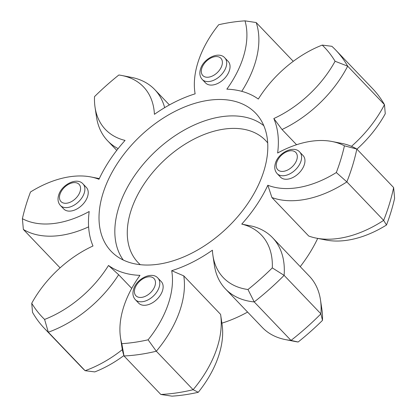 <?xml version="1.0" encoding="UTF-8"?>
<svg xmlns="http://www.w3.org/2000/svg" width="417" height="417" viewBox="0 0 417 417"><rect width="100%" height="100%" fill="white"/><g stroke="black" fill="none" stroke-linecap="round" stroke-linejoin="round"><path stroke-width="0.63" d="M393.632 187.551L394.607 198.304A195.198 123.369 136.3 0 1 391.099 211.581A195.198 123.369 136.3 0 1 386.491 225.018L383.656 220.374A201.442 127.315 -43.7 0 0 389.447 203.84A201.442 127.315 -43.7 0 0 393.632 187.551L356.832 149.062A201.442 127.315 136.3 0 1 346.861 181.885A96.504 60.991 136.3 0 1 271.92 197.543L267.844 185.237A112.434 71.062 136.3 0 1 241.751 224.106L252.624 226.29A96.504 60.991 136.3 0 1 272.577 237.716A96.504 60.991 136.3 0 1 284.113 275.361A201.442 127.315 136.3 0 1 254.219 301.929A96.504 60.991 136.3 0 1 225.493 288.96A96.504 60.991 136.3 0 1 214.369 265.186L212.915 255.412A90.26 57.046 -43.7 0 0 247.974 289.523A195.198 123.369 -43.7 0 0 272.301 267.896A90.26 57.046 -43.7 0 0 241.751 224.106M296.57 144.725L282.022 129.515L273.828 118.537A90.26 57.046 -43.7 0 0 335.086 61.252A195.198 123.369 -43.7 0 0 322.232 45.093A90.26 57.046 -43.7 0 0 258.321 99.048A112.434 71.062 136.3 0 0 226.843 89.165A90.26 57.046 -43.7 0 0 245.008 20.85A195.198 123.369 -43.7 0 0 218.716 24.718A90.26 57.046 -43.7 0 0 197.731 63.134A90.26 57.046 -43.7 0 0 194.921 92.564A90.26 57.046 -43.7 0 0 195.13 93.83A112.434 71.062 136.3 0 0 154.42 114.326A90.26 57.046 -43.7 0 0 121.759 75.482A90.26 57.046 -43.7 0 0 118.85 74.997A195.198 123.369 -43.7 0 0 94.518 96.624A90.26 57.046 -43.7 0 0 95.045 107.247A90.26 57.046 -43.7 0 0 125.069 140.414A112.434 71.062 136.3 0 0 98.98 179.284A90.26 57.046 -43.7 0 0 90.927 176.959A90.26 57.046 -43.7 0 0 30.509 191.982A195.198 123.369 -43.7 0 0 25.901 205.419A195.198 123.369 -43.7 0 0 22.393 218.696L23.368 229.449L60.084 267.85M87.643 196.339A15.617 9.867 -43.7 0 0 86.329 187.4L82.988 183.902A15.617 9.867 136.3 0 1 84.302 192.842A15.617 9.867 136.3 0 1 73.303 205.617A15.617 9.867 136.3 0 1 60.413 205.487L63.759 208.985A15.617 9.867 -43.7 0 0 76.65 209.12A15.617 9.867 -43.7 0 0 87.643 196.339M162.562 290.513A15.617 9.867 -43.7 0 0 161.243 281.574L157.902 278.076A15.617 9.867 136.3 0 1 159.216 287.016A15.617 9.867 136.3 0 1 148.217 299.792A15.617 9.867 136.3 0 1 135.327 299.656L138.673 303.159A15.617 9.867 -43.7 0 0 151.564 303.289A15.617 9.867 -43.7 0 0 162.562 290.513M304.379 164.475A15.617 9.867 -43.7 0 0 303.065 155.536L299.719 152.038A15.617 9.867 136.3 0 1 301.032 160.978A15.617 9.867 136.3 0 1 290.039 173.753A15.617 9.867 136.3 0 1 277.149 173.618L280.49 177.121A15.617 9.867 -43.7 0 0 293.386 177.251A15.617 9.867 -43.7 0 0 304.379 164.475M229.465 70.301A15.617 9.867 -43.7 0 0 228.151 61.362L224.805 57.864A15.617 9.867 136.3 0 1 226.118 66.803A15.617 9.867 136.3 0 1 215.125 79.579A15.617 9.867 136.3 0 1 202.229 79.449L205.576 82.947A15.617 9.867 -43.7 0 0 218.472 83.082A15.617 9.867 -43.7 0 0 229.465 70.301M264.055 170.402A99.939 63.165 136.3 0 1 196.788 250.481A99.939 63.165 136.3 0 1 114.612 254.521A99.939 63.165 136.3 0 1 102.764 194.119A99.939 63.165 136.3 0 1 176.25 110.75A99.939 63.165 136.3 0 1 258.686 116.77A99.939 63.165 136.3 0 1 264.055 170.402M160.816 394.456A201.442 127.315 -43.7 0 0 193.123 389.707A96.504 60.991 -43.7 0 0 217.617 346.131A96.504 60.991 -43.7 0 0 220.624 314.663L222.079 324.436A90.26 57.046 136.3 0 1 219.269 353.866A90.26 57.046 136.3 0 1 198.283 392.282A195.198 123.369 136.3 0 1 171.992 396.15L160.816 394.456L124.021 355.972A96.504 60.991 136.3 0 1 121.946 347.325L120.492 337.551A90.26 57.046 -43.7 0 0 121.811 343.671A195.198 123.369 -43.7 0 0 148.103 339.803A90.26 57.046 -43.7 0 0 171.695 270.69L183.777 275.877A96.504 60.991 136.3 0 1 180.822 307.642A96.504 60.991 136.3 0 1 156.323 351.223A201.442 127.315 136.3 0 1 124.021 355.972L121.811 343.671M148.103 339.803L156.323 351.223L193.123 389.707L198.283 392.282M22.393 218.696A90.26 57.046 -43.7 0 0 89.186 211.508A112.434 71.062 136.3 0 0 92.996 245.983A90.26 57.046 -43.7 0 0 31.734 303.268A195.198 123.369 -43.7 0 0 44.588 319.427A90.26 57.046 -43.7 0 0 108.498 265.473A112.434 71.062 136.3 0 0 139.976 275.356A90.26 57.046 -43.7 0 0 123.302 308.121A90.26 57.046 -43.7 0 0 120.492 337.551M293.12 61.435A96.504 60.991 -43.7 0 0 292.979 61.028L256.184 22.544A96.504 60.991 136.3 0 1 255.251 62.654A96.504 60.991 136.3 0 1 241.745 91.333M351.463 146.336A96.504 60.991 -43.7 0 0 384.474 104.646L385.266 113.732A90.26 57.046 136.3 0 1 356.916 149.15M386.491 225.018A90.26 57.046 136.3 0 1 326.073 240.041L316.373 238.149A96.504 60.991 -43.7 0 0 383.656 220.374L346.861 181.885L336.316 172.539A195.198 123.369 -43.7 0 0 344.432 145.825A90.26 57.046 -43.7 0 0 332.047 141.504A90.26 57.046 -43.7 0 0 277.633 153.013A112.434 71.062 136.3 0 0 273.828 118.537M317.697 238.409A112.434 71.062 136.3 0 1 300.235 266.645M298.15 342.003L291.014 340.418A201.442 127.315 -43.7 0 0 320.913 313.845A96.504 60.991 -43.7 0 0 320.496 299.974L321.955 309.753A90.26 57.046 136.3 0 1 322.482 320.376A195.198 123.369 136.3 0 1 298.15 342.003A90.26 57.046 136.3 0 1 295.241 341.518L285.546 339.626A96.504 60.991 -43.7 0 0 291.014 340.418L254.219 301.929L247.974 289.523M247.594 312.072A112.434 71.062 136.3 0 1 221.886 323.165M123.88 355.565A90.26 57.046 136.3 0 1 94.768 371.907L85.115 370.692L48.32 332.203A201.442 127.315 136.3 0 1 44.504 328.471A201.442 127.315 136.3 0 1 32.526 312.354L31.734 303.268M212.915 255.412A90.26 57.046 -43.7 0 1 212.404 250.195A112.434 71.062 136.3 0 1 171.695 270.69M267.844 185.237A90.26 57.046 -43.7 0 0 336.316 172.539M44.504 328.471L81.299 366.955A201.442 127.315 -43.7 0 0 85.115 370.692A96.504 60.991 -43.7 0 0 122.343 349.634M322.482 320.376L320.913 313.845L284.113 275.361L272.301 267.896M322.232 45.093L331.885 46.308A201.442 127.315 136.3 0 1 335.701 50.045L372.496 88.529A201.442 127.315 -43.7 0 1 384.474 104.646L347.674 66.162A96.504 60.991 136.3 0 1 282.022 129.515M335.701 50.045A201.442 127.315 136.3 0 1 347.674 66.162L335.086 61.252M256.184 22.544L245.008 20.85M332.047 141.504L341.747 143.396A96.504 60.991 136.3 0 1 356.832 149.062L344.432 145.825M316.373 238.149A96.504 60.991 -43.7 0 1 308.716 236.027L271.92 197.543M320.496 299.974A96.504 60.991 -43.7 0 0 309.372 276.2L272.577 237.716M225.493 288.96L262.293 327.449A96.504 60.991 -43.7 0 0 285.546 339.626M220.624 314.663A96.504 60.991 -43.7 0 0 220.577 314.361L183.777 275.877M131.715 288.392L118.642 274.72A96.504 60.991 136.3 0 1 48.32 332.203L44.588 319.427M108.498 265.473L118.642 274.72M88.612 226.858A96.504 60.991 136.3 0 1 23.368 229.449M118.131 148.619A96.504 60.991 136.3 0 1 107.628 140.8A96.504 60.991 136.3 0 1 96.504 117.026L95.045 107.247M121.759 75.482L131.454 77.374A96.504 60.991 136.3 0 1 154.707 89.551A96.504 60.991 136.3 0 1 164.663 107.659M155.02 285.635A12.494 7.897 -43.7 0 0 148.051 276.872A12.494 7.897 -43.7 0 0 134.863 288.6A12.494 7.897 -43.7 0 0 141.827 297.357A12.494 7.897 -43.7 0 0 155.02 285.635M80.106 191.466A12.494 7.897 -43.7 0 0 73.137 182.703A12.494 7.897 -43.7 0 0 59.944 194.426A12.494 7.897 -43.7 0 0 66.913 203.188A12.494 7.897 -43.7 0 0 80.106 191.466M296.841 159.596A12.494 7.897 -43.7 0 0 289.872 150.834A12.494 7.897 -43.7 0 0 276.679 162.562A12.494 7.897 -43.7 0 0 283.649 171.319A12.494 7.897 -43.7 0 0 296.841 159.596M221.927 65.427A12.494 7.897 -43.7 0 0 214.958 56.665A12.494 7.897 -43.7 0 0 201.765 68.388A12.494 7.897 -43.7 0 0 208.735 77.15A12.494 7.897 -43.7 0 0 221.927 65.427M123.26 260.026A97.594 61.68 136.3 0 1 118.496 208.307A97.594 61.68 136.3 0 1 183.647 130.412A97.594 61.68 136.3 0 1 263.794 125.653M267.698 142.906A88.263 55.784 -43.7 0 0 194.843 138.668A88.263 55.784 -43.7 0 0 130.589 211.977A88.263 55.784 -43.7 0 0 140.315 264.696M157.902 278.076C151.814 270.982 136.343 278.9 133.544 289.44C132.345 293.563 132.94 296.972 135.327 299.656M82.988 183.902C76.9 176.808 61.429 184.731 58.63 195.271C57.431 199.394 58.026 202.798 60.413 205.487M299.719 152.038C293.636 144.944 278.16 152.862 275.366 163.401C274.167 167.525 274.761 170.934 277.149 173.618M224.805 57.864C218.722 50.775 203.246 58.693 200.452 69.232C199.253 73.356 199.847 76.759 202.229 79.449M194.921 92.564L195.114 93.835M116.765 150.355L107.628 140.8M169.406 104.928L154.707 89.551M90.927 176.959L99.303 178.591"/></g></svg>
